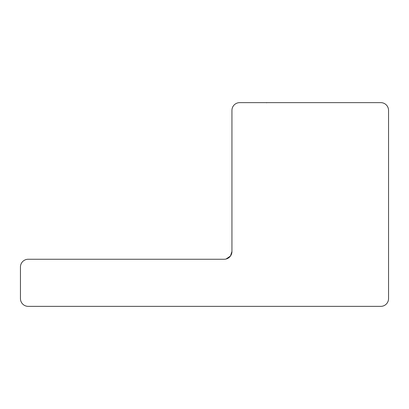 <?xml version="1.0" encoding="UTF-8"?>
<svg xmlns="http://www.w3.org/2000/svg" width="409" height="409" viewBox="0 0 409 409"><rect width="100%" height="100%" fill="white"/><g stroke="black" fill="none" stroke-linecap="round" stroke-linejoin="round"><path stroke-width="0.61" d="M239.705 102.639L380.784 102.639A7.766 7.766 0 0 1 388.55 110.41L388.55 298.59A7.766 7.766 0 0 1 380.784 306.361L28.216 306.361A7.766 7.766 0 0 1 20.45 298.59L20.45 267.021A7.766 7.766 0 0 1 28.216 259.25L224.173 259.25A7.766 7.766 0 0 0 231.939 251.484L230.441 256.07L226.029 259.025L230.441 256.07L231.939 251.484L230.441 256.07L226.029 259.025L230.441 256.07L231.939 251.484L231.939 110.41A7.766 7.766 0 0 1 239.705 102.639M266.356 102.639L266.632 102.797"/></g></svg>
